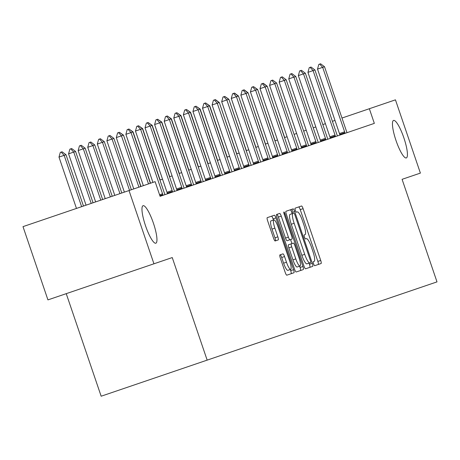 <?xml version="1.0" encoding="UTF-8"?>
<svg xmlns="http://www.w3.org/2000/svg" width="460" height="460" viewBox="0 0 460 460"><rect width="100%" height="100%" fill="white"/><g stroke="black" fill="none" stroke-linecap="round" stroke-linejoin="round"><path stroke-width="0.69" d="M313.582 263.827A2.127 0.448 71.2 0 0 314.692 265.696L321.097 263.517A3.036 0.638 71.2 0 0 320.718 260.435L303.094 208.662A3.036 0.638 71.2 0 0 301.513 205.994L295.107 208.173A2.127 0.448 71.2 0 0 295.372 210.329A2.127 0.448 71.2 0 0 296.476 212.198L297.309 211.916A9.723 2.035 71.2 0 1 302.369 220.466L303.836 224.779A9.723 2.035 71.2 0 1 305.043 234.64L304.215 234.922A2.127 0.448 71.2 0 0 304.474 237.078A2.127 0.448 71.2 0 0 305.584 238.947L306.412 238.665A9.723 2.035 71.2 0 1 311.478 247.215L312.944 251.528A9.723 2.035 71.2 0 1 314.145 261.389L313.317 261.671A2.127 0.448 71.2 0 0 313.582 263.827M153.393 223.117A19.809 4.151 71.2 0 0 143.077 205.7A19.809 4.151 71.2 0 0 145.532 225.797A19.809 4.151 71.2 0 0 155.842 243.208A19.809 4.151 71.2 0 0 153.393 223.117M403.868 137.85A19.809 4.151 71.2 0 0 393.553 120.434A19.809 4.151 71.2 0 0 396.008 140.524A19.809 4.151 71.2 0 0 406.324 157.941A19.809 4.151 71.2 0 0 403.868 137.85M279.916 254.909A3.036 0.638 71.2 0 0 280.295 257.991L285.24 272.515A3.036 0.638 71.2 0 0 286.821 275.183L293.934 272.763A3.036 0.638 71.2 0 0 293.56 269.681L275.937 217.908A3.036 0.638 71.2 0 0 274.35 215.24L267.237 217.66A3.036 0.638 71.2 0 0 267.616 220.742L273.585 238.286A3.036 0.638 71.2 0 0 275.172 240.959L278.214 239.924A3.036 0.638 71.2 0 0 277.84 236.842L274.873 228.143A8.125 1.702 71.2 0 1 273.867 219.897A8.125 1.702 71.2 0 1 278.099 227.044L289.702 261.125A8.125 1.702 71.2 0 1 290.708 269.364A8.125 1.702 71.2 0 1 286.476 262.223L284.544 256.542A3.036 0.638 71.2 0 0 282.963 253.868L279.916 254.909M129.007 190.549L155.112 181.66L160.097 196.311L374.336 123.378L369.351 108.727L395.45 99.843L420.388 173.098L402.086 179.325L437 281.882L207.161 360.128L172.247 257.571L153.945 263.798L129.007 190.549L23 226.636L47.938 299.891L153.945 263.798M303.991 266.133A3.036 0.638 71.2 0 0 305.572 268.801L312.685 266.38A3.036 0.638 71.2 0 0 312.311 263.298L294.682 211.525A3.036 0.638 71.2 0 0 293.101 208.857L285.988 211.278A3.036 0.638 71.2 0 0 286.367 214.36L303.991 266.133M302.703 269.779L296.194 271.992A3.036 0.638 71.2 0 1 294.613 269.324L276.989 217.551A3.036 0.638 71.2 0 1 276.615 214.469L279.657 213.434A3.036 0.638 71.2 0 1 281.238 216.102L288.385 237.101A3.036 0.638 71.2 0 0 289.967 239.769L291.991 239.085A3.036 0.638 71.2 0 0 291.611 236.003L284.171 214.141L285.016 213.854A2.127 0.448 71.2 0 0 283.906 211.985A2.127 0.448 71.2 0 0 284.171 214.141M285.016 213.854L302.933 266.489A3.036 0.638 71.2 0 1 303.312 269.571M66.24 293.658L101.154 396.215L207.161 360.128M163.007 195.322L162.834 194.672A3.093 0.65 71.2 0 0 162.558 193.775L140.61 129.312L135.458 131.065L136.769 126.368L137.626 126.074L138.552 125.764L142.456 128.685L164.398 193.148A3.093 0.65 71.2 0 0 164.732 194.022L164.99 194.649L166.842 194.017M325.404 123.688L322.822 124.568M315.824 126.948L313.243 127.828M306.239 130.214L303.657 131.088M296.66 133.475L294.078 134.355M287.075 136.735L284.493 137.615M277.495 139.995L274.913 140.875M267.915 143.261L265.334 144.141M258.33 146.521L255.748 147.401M248.751 149.782L246.169 150.661M239.165 153.048L236.584 153.922M229.586 156.308L227.004 157.188M220.006 159.568L217.425 160.448M210.421 162.828L207.839 163.708M200.842 166.094L198.26 166.974M191.262 169.355L188.675 170.234M181.677 172.615L179.095 173.495M172.097 175.881L169.516 176.755M162.512 179.141L159.93 180.021M369.351 108.727L341.987 118.042M334.983 120.428L332.402 121.308M292.244 209.15A2.127 0.448 71.2 0 0 292.502 211.307M318.228 264.494A3.036 0.638 71.2 0 0 317.854 261.412L300.23 209.639A3.036 0.638 71.2 0 0 298.649 206.971M292.209 213.653L291.818 212.503A3.036 0.638 71.2 0 0 290.237 209.835L285.988 211.278M305.572 268.801L309.822 267.352A3.036 0.638 71.2 0 0 309.442 264.276L309.051 263.126M309.775 262.878L310.649 262.579A2.127 0.448 71.2 0 0 310.385 260.423L294.917 214.981A2.127 0.448 71.2 0 0 293.808 213.106L292.934 213.405A9.723 2.035 71.2 0 0 294.141 223.267L304.716 254.328A9.723 2.035 71.2 0 0 309.775 262.878L306.912 263.85A9.723 2.035 71.2 0 1 301.852 255.306L291.272 224.244L294.141 223.267M291.272 224.244A9.723 2.035 71.2 0 1 290.07 214.383L292.934 213.405M273.746 215.447L274.35 215.24M276.615 214.469L276.793 214.406A3.036 0.638 71.2 0 1 278.375 217.08L285.522 238.073A3.036 0.638 71.2 0 0 287.103 240.747L289.967 239.769M289.121 240.057L291.991 239.085M290.57 239.568L291.939 243.593M299.627 266.173L300.07 267.467L302.933 266.489M300.035 266.029L297.171 267.007A8.125 1.702 71.2 0 1 292.939 259.86L295.803 258.888A8.125 1.702 71.2 0 0 300.035 266.029A8.125 1.702 71.2 0 0 299.029 257.79L294.94 245.784A3.036 0.638 71.2 0 0 293.359 243.11L290.496 244.087M292.939 259.86L288.851 247.854A3.036 0.638 71.2 0 1 288.477 244.772L293.359 243.11M291.341 243.8A3.036 0.638 71.2 0 0 291.715 246.876L295.803 258.888M300.443 270.549A3.036 0.638 71.2 0 0 300.07 267.467M290.708 269.364L287.845 270.342A8.125 1.702 71.2 0 1 283.613 263.195L281.681 257.519A3.036 0.638 71.2 0 0 280.1 254.846M273.867 219.897L271.003 220.875A8.125 1.702 71.2 0 0 272.01 229.114L274.873 228.143M275.35 240.896A3.036 0.638 71.2 0 0 274.971 237.814L272.01 229.114M273.458 220.035L273.067 218.885A3.036 0.638 71.2 0 0 271.486 216.217M291.071 273.74A3.036 0.638 71.2 0 0 290.691 270.658L290.3 269.508M287.569 152.915L287.396 152.266A3.093 0.65 71.2 0 0 287.12 151.369L265.178 86.905L260.021 88.659L261.332 83.962L263.304 83.294L267.208 86.215L288.966 150.742A3.093 0.65 71.2 0 0 289.294 151.622L289.553 152.243M284.683 137.551L267.208 86.215M345.058 133.348L344.885 132.698A3.093 0.65 71.2 0 0 344.609 131.796L322.667 67.332L317.509 69.092L318.82 64.394L320.603 63.785L324.507 66.706L346.455 131.169A3.093 0.65 71.2 0 0 346.782 132.049L347.047 132.67M339.9 135.102L339.727 134.452A3.093 0.65 71.2 0 0 339.457 133.555L317.509 69.092M324.507 66.706L322.667 67.332L319.683 64.101M277.989 156.181L277.811 155.532A3.093 0.65 71.2 0 0 277.541 154.629L255.593 90.166L250.435 91.925L251.752 87.227L253.529 86.618L257.629 89.476L279.381 154.002A3.093 0.65 71.2 0 0 279.714 154.882L279.973 155.503M275.103 140.812L257.629 89.476M268.404 159.442L268.232 158.792A3.093 0.65 71.2 0 0 267.956 157.895L246.014 93.432L240.856 95.185L242.167 90.488L244.139 89.815L248.043 92.736L269.801 157.268A3.093 0.65 71.2 0 0 270.129 158.142L270.388 158.763M265.523 144.072L248.043 92.736M335.478 136.608L335.305 135.959A3.093 0.65 71.2 0 0 335.029 135.062L313.087 70.599L307.93 72.352L309.241 67.654L310.097 67.361L311.023 67.051L314.928 69.972L336.875 134.435A3.093 0.65 71.2 0 0 337.203 135.309L337.462 135.93M330.32 138.362L330.148 137.712A3.093 0.65 71.2 0 0 329.872 136.815L307.93 72.352M314.928 69.972L313.087 70.599L310.097 67.361M325.893 139.869L325.72 139.219A3.093 0.65 71.2 0 0 325.45 138.322L303.502 73.859L298.344 75.612L299.661 70.915L300.518 70.621L301.438 70.311L305.348 73.232L327.29 137.695A3.093 0.65 71.2 0 0 327.623 138.575L327.882 139.196M320.741 141.628L320.562 140.973A3.093 0.65 71.2 0 0 320.292 140.076L298.344 75.612M305.348 73.232L303.502 73.859L300.518 70.621M258.825 162.702L258.647 162.052A3.093 0.65 71.2 0 0 258.376 161.155L236.428 96.692L231.276 98.446L232.587 93.748L233.444 93.455L234.554 93.081L238.464 96.002L260.216 160.528A3.093 0.65 71.2 0 0 260.55 161.408L260.808 162.029M255.938 147.338L238.464 96.002M249.239 165.962L249.067 165.312A3.093 0.65 71.2 0 0 248.797 164.415L226.849 99.952L221.691 101.712L223.002 97.014L224.785 96.404L228.879 99.262L250.637 163.789A3.093 0.65 71.2 0 0 250.97 164.668L251.229 165.289M246.359 150.598L228.879 99.262M239.66 169.228L239.487 168.578A3.093 0.65 71.2 0 0 239.211 167.681L217.269 103.218L212.112 104.972L213.423 100.274L215.395 99.601L219.299 102.522L241.057 167.049A3.093 0.65 71.2 0 0 241.385 167.929L241.644 168.55M236.773 153.858L219.299 102.522M316.313 143.129L316.141 142.479A3.093 0.65 71.2 0 0 315.865 141.582L293.923 77.119L288.765 78.879L290.076 74.181L291.858 73.571L295.763 76.492L317.71 140.955A3.093 0.65 71.2 0 0 318.038 141.835L318.297 142.456M311.155 144.888L310.983 144.239A3.093 0.65 71.2 0 0 310.707 143.342L288.765 78.879M295.763 76.492L293.923 77.119L290.938 73.887M306.734 146.395L306.555 145.745A3.093 0.65 71.2 0 0 306.285 144.848L284.337 80.385L279.18 82.139L280.496 77.441L282.273 76.831L286.183 79.752L308.125 144.216A3.093 0.65 71.2 0 0 308.459 145.095L308.717 145.716M301.576 148.149L301.403 147.499A3.093 0.65 71.2 0 0 301.127 146.602L279.18 82.139M286.183 79.752L284.337 80.385L281.353 77.148M297.148 149.655L296.976 149.005A3.093 0.65 71.2 0 0 296.7 148.108L274.758 83.645L269.6 85.399L270.911 80.701L271.774 80.408L272.694 80.097L276.598 83.018L298.546 147.482A3.093 0.65 71.2 0 0 298.879 148.356L299.138 148.982M291.991 151.409L291.818 150.759A3.093 0.65 71.2 0 0 291.548 149.862L269.6 85.399M276.598 83.018L274.758 83.645L271.774 80.408M282.411 154.675L282.239 154.025A3.093 0.65 71.2 0 0 281.963 153.123L260.021 88.659M263.114 83.358L267.018 86.279L265.178 86.905L262.188 83.674M272.832 157.935L272.654 157.286A3.093 0.65 71.2 0 0 272.383 156.388L250.435 91.925M253.529 86.618L257.439 89.539L255.593 90.166L252.609 86.934M263.246 161.195L263.074 160.546A3.093 0.65 71.2 0 0 262.798 159.649L240.856 95.185M243.949 89.884L247.854 92.805L246.014 93.432L243.029 90.195M253.667 164.461L253.494 163.806A3.093 0.65 71.2 0 0 253.218 162.909L231.276 98.446M234.37 93.144L238.274 96.065L236.428 96.692L233.444 93.455M244.082 167.722L243.909 167.072A3.093 0.65 71.2 0 0 243.639 166.175L221.691 101.712M224.785 96.404L228.689 99.325L226.849 99.952L223.865 96.721M234.502 170.982L234.33 170.332A3.093 0.65 71.2 0 0 234.054 169.435L212.112 104.972M215.205 99.665L219.109 102.586L217.269 103.218L214.279 99.981M230.08 172.488L229.902 171.839A3.093 0.65 71.2 0 0 229.632 170.942L207.684 106.478L202.526 108.232L203.843 103.534L204.7 103.241L205.62 102.931L209.53 105.852L231.472 170.315A3.093 0.65 71.2 0 0 231.805 171.189L232.064 171.816M224.923 174.242L224.744 173.592A3.093 0.65 71.2 0 0 224.474 172.695L202.526 108.232M227.194 157.124L209.72 105.788L207.684 106.478L204.7 103.241M220.495 175.749L220.323 175.099A3.093 0.65 71.2 0 0 220.047 174.202L198.105 109.739L192.947 111.492L194.258 106.795L196.04 106.191L199.945 109.112L221.892 173.575A3.093 0.65 71.2 0 0 222.22 174.455L222.479 175.076M215.337 177.508L215.165 176.858A3.093 0.65 71.2 0 0 214.889 175.956L192.947 111.492M217.614 160.385L200.134 109.049L198.105 109.739L195.12 106.507M210.916 179.015L210.743 178.365A3.093 0.65 71.2 0 0 210.467 177.462L188.519 112.999L183.367 114.758L184.678 110.061L186.461 109.451L190.365 112.372L212.307 176.835A3.093 0.65 71.2 0 0 212.641 177.715L212.899 178.336M205.758 180.768L205.585 180.119A3.093 0.65 71.2 0 0 205.309 179.222L183.367 114.758M208.029 163.645L190.555 112.309L188.519 112.999L185.535 109.767M201.33 182.275L201.158 181.625A3.093 0.65 71.2 0 0 200.888 180.728L178.94 116.265L173.782 118.019L175.093 113.321L176.876 112.717L180.786 115.638L202.728 180.102A3.093 0.65 71.2 0 0 203.061 180.975L203.32 181.596M196.178 184.029L196 183.379A3.093 0.65 71.2 0 0 195.73 182.482L173.782 118.019M198.45 166.905L180.97 115.569L178.94 116.265L175.956 113.028M191.751 185.535L191.578 184.886A3.093 0.65 71.2 0 0 191.302 183.988L169.361 119.525L164.203 121.279L165.514 116.581L166.376 116.288L167.296 115.977L171.201 118.898L193.148 183.362A3.093 0.65 71.2 0 0 193.476 184.242L193.735 184.862M186.593 187.295L186.421 186.639A3.093 0.65 71.2 0 0 186.145 185.742L164.203 121.279M188.864 170.171L171.39 118.835L169.361 119.525L166.376 116.288M182.171 188.795L181.993 188.146A3.093 0.65 71.2 0 0 181.723 187.249L159.775 122.785L154.617 124.545L155.934 119.847L157.711 119.238L161.621 122.159L183.563 186.622A3.093 0.65 71.2 0 0 183.896 187.502L184.155 188.123M177.014 190.555L176.835 189.905A3.093 0.65 71.2 0 0 176.565 189.008L154.617 124.545M179.285 173.431L161.811 122.095L159.775 122.785L156.791 119.554M172.586 192.061L172.414 191.412A3.093 0.65 71.2 0 0 172.138 190.515L150.196 126.051L145.038 127.805L146.349 123.107L148.131 122.498L152.036 125.419L173.983 189.882A3.093 0.65 71.2 0 0 174.311 190.762L174.57 191.383M167.428 193.815L167.256 193.165A3.093 0.65 71.2 0 0 166.986 192.268L145.038 127.805M169.705 176.692L152.225 125.356L150.196 126.051L147.211 122.814M152.933 182.401L135.458 131.065M160.12 179.958L142.646 128.622L140.61 129.312L137.626 126.074M148.505 183.908L131.031 132.572L125.873 134.326L127.184 129.628L128.967 129.024L132.877 131.945L150.351 183.281M143.353 185.662L125.873 134.326M150.541 183.218L133.061 131.882L131.031 132.572L128.047 129.34M205.62 102.931L209.72 105.788M196.04 106.191L200.134 109.049M186.461 109.451L190.555 112.309M176.876 112.717L180.97 115.569M167.296 115.977L171.39 118.835M157.711 119.238L161.811 122.095M148.131 122.498L152.225 125.356M138.552 125.764L142.646 128.622M128.967 129.024L133.061 131.882M138.926 187.168L121.451 135.832L116.294 137.592L117.605 132.894L119.387 132.284L123.481 135.142L140.771 186.541M140.955 186.478L123.481 135.142M131.376 189.738L113.902 138.402L112.056 139.029L129.536 190.371M106.898 140.789L108.215 136.091L109.072 135.798L112.056 139.029L106.898 140.789L124.378 192.125M109.072 135.798L109.992 135.481L113.902 138.402M121.796 193.005L104.316 141.668L102.476 142.295L119.951 193.631M97.319 144.049L98.63 139.351L99.492 139.058L102.476 142.295L97.319 144.049L114.793 195.385M99.492 139.058L100.412 138.748L104.316 141.668M112.211 196.265L94.737 144.929L92.891 145.555L110.371 196.892M87.739 147.309L89.05 142.612L89.907 142.324L92.891 145.555L87.739 147.309L105.213 198.645M89.907 142.324L90.833 142.008L94.737 144.929M102.632 199.525L85.157 148.189L83.312 148.816L100.786 200.152M78.154 150.575L79.465 145.877L80.327 145.584L83.312 148.816L78.154 150.575L95.634 201.911M80.327 145.584L81.248 145.268L85.157 148.189M93.046 202.791L75.572 151.455L73.732 152.082L91.206 203.418M68.575 153.835L69.885 149.138L70.748 148.844L73.732 152.082L68.575 153.835L86.049 205.171M70.748 148.844L71.668 148.534L75.572 151.455M83.467 206.051L65.993 154.715L64.147 155.342L81.627 206.678M58.989 157.096L60.306 152.398L61.163 152.105L64.147 155.342L58.989 157.096L76.469 208.432M61.163 152.105L62.083 151.794L65.993 154.715M133.768 188.928L116.294 137.592M119.387 132.284L123.291 135.205L121.451 135.832L118.467 132.601M300.23 209.639L303.094 208.662M317.854 261.412L320.718 260.435M291.818 212.503L294.682 211.525M309.442 264.276L312.311 263.298M301.852 255.306L304.716 254.328M278.375 217.08L281.238 216.102M285.522 238.073L288.385 237.101M288.851 247.854L291.715 246.876M281.681 257.519L284.544 256.542M283.613 263.195L286.476 262.223M274.971 237.814L277.84 236.842M273.067 218.885L275.937 217.908M290.691 270.658L293.56 269.681M344.609 131.796L339.457 133.555M344.885 132.698L339.727 134.452M335.029 135.062L329.872 136.815M335.305 135.959L330.148 137.712M325.45 138.322L320.292 140.076M325.72 139.219L320.562 140.973M315.865 141.582L310.707 143.342M316.141 142.479L310.983 144.239M306.285 144.848L301.127 146.602M306.555 145.745L301.403 147.499M296.7 148.108L291.548 149.862M296.976 149.005L291.818 150.759M287.12 151.369L281.963 153.123M287.396 152.266L282.239 154.025M277.541 154.629L272.383 156.388M277.811 155.532L272.654 157.286M267.956 157.895L262.798 159.649M268.232 158.792L263.074 160.546M258.376 161.155L253.218 162.909M258.647 162.052L253.494 163.806M248.797 164.415L243.639 166.175M249.067 165.312L243.909 167.072M239.211 167.681L234.054 169.435M239.487 168.578L234.33 170.332M229.632 170.942L224.474 172.695M229.902 171.839L224.744 173.592M220.047 174.202L214.889 175.956M220.323 175.099L215.165 176.858M210.467 177.462L205.309 179.222M210.743 178.365L205.585 180.119M200.888 180.728L195.73 182.482M201.158 181.625L196 183.379M191.302 183.988L186.145 185.742M191.578 184.886L186.421 186.639M181.723 187.249L176.565 189.008M181.993 188.146L176.835 189.905M172.138 190.515L166.986 192.268M172.414 191.412L167.256 193.165M162.558 193.775L159.58 194.787M162.834 194.672L159.885 195.678"/></g></svg>
